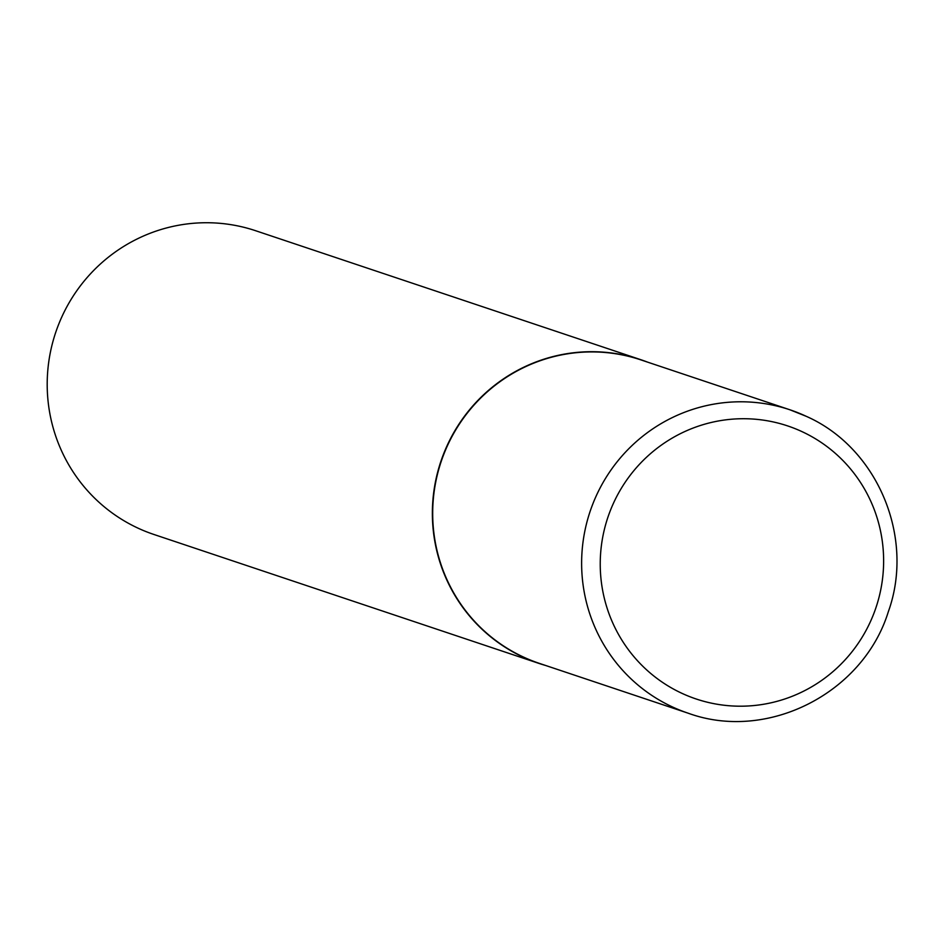 <?xml version="1.0" encoding="UTF-8"?>
<svg xmlns="http://www.w3.org/2000/svg" width="944" height="944" viewBox="0 0 944 944"><rect width="100%" height="100%" fill="white"/><g stroke="black" fill="none" stroke-linecap="round" stroke-linejoin="round"><path stroke-width="1.42" d="M688.282 713.239C767.271 741.996 863.087 693.403 888.304 611.795C915.161 537.348 877.542 447.716 806.247 416.316L789.892 409.779L640.952 359.912A160.008 157.176 108.5 0 0 444.176 453.344A160.008 157.176 108.5 0 0 523.047 656.859A160.008 157.176 108.5 0 0 539.343 663.372L688.282 713.239A160.008 157.176 -71.5 0 1 671.986 706.726A160.008 157.176 -71.5 0 1 593.115 503.211A160.008 157.176 -71.5 0 1 789.892 409.779A160.008 157.176 -71.5 0 1 806.188 416.292M647.466 362.095A160.173 157.329 108.5 0 0 640.846 359.711A160.173 157.329 108.5 0 0 443.869 453.226A160.173 157.329 108.5 0 0 522.823 656.953A160.173 157.329 108.5 0 0 539.13 663.467A160.173 157.329 108.5 0 0 545.856 665.544M640.846 359.711L255.671 230.737A160.173 157.329 108.5 0 0 58.693 324.264A160.173 157.329 108.5 0 0 137.647 527.979A160.173 157.329 108.5 0 0 153.966 534.493L539.13 663.467M802.317 431.774A143.995 141.435 108.5 0 0 613.742 502.609A143.995 141.435 108.5 0 0 681.544 693.144A143.995 141.435 108.5 0 0 870.12 622.308A143.995 141.435 108.5 0 0 802.317 431.774"/></g></svg>
